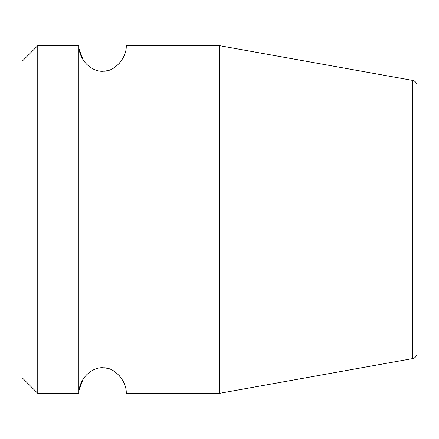 <?xml version="1.0" encoding="UTF-8"?>
<svg xmlns="http://www.w3.org/2000/svg" width="439" height="439" viewBox="0 0 439 439"><rect width="100%" height="100%" fill="white"/><g stroke="black" fill="none" stroke-linecap="round" stroke-linejoin="round"><path stroke-width="0.66" d="M37.754 45.656L37.754 393.344L21.95 377.54L21.95 61.46L37.754 45.656L78.844 45.656C79.025 61.751 93.304 72.408 103.538 71.222C114.579 71.661 126.805 58.003 126.256 45.656L219.5 45.656L219.5 393.344L412.501 358.603A5.531 5.531 0 0 0 417.05 353.159L417.05 85.841A5.531 5.531 0 0 0 412.501 80.397L219.5 45.656M79.036 48.702L82.966 59.567M85.852 63.386L87.317 64.884M91.246 67.919L95.395 69.955M99.049 70.937L102.545 71.25M106.035 70.942L109.684 69.96M113.805 67.946L117.767 64.895M119.249 63.386L122.13 59.583M124.155 55.709L124.917 53.695M126.059 48.729L126.07 390.342M124.923 385.327L124.138 383.252M122.13 379.422L119.243 375.608M117.926 374.253L113.822 371.059M109.695 369.04L106.04 368.058M102.545 367.75L99.044 368.063M95.384 369.051L91.23 371.092M87.158 374.269L85.863 375.603M82.96 379.439L79.025 390.364M37.754 393.344L78.844 393.344C79.025 377.238 93.32 366.581 103.56 367.778C114.628 367.366 126.816 381.052 126.256 393.344L219.5 393.344M78.844 393.344L78.844 45.656M37.754 286.535L37.754 278.957M412.501 80.397L412.501 358.603"/></g></svg>
